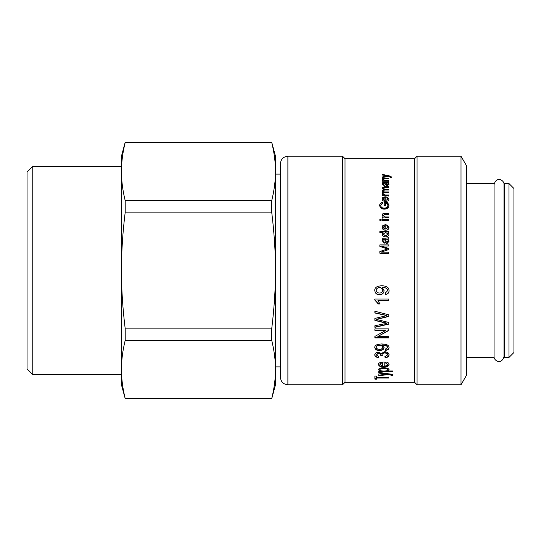 <?xml version="1.0" encoding="UTF-8"?>
<svg xmlns="http://www.w3.org/2000/svg" width="541" height="541" viewBox="0 0 541 541"><rect width="100%" height="100%" fill="white"/><g stroke="black" fill="none" stroke-linecap="round" stroke-linejoin="round"><path stroke-width="0.81" d="M271.71 142.195L271.71 142.364C274.233 152.657 275.491 162.381 275.47 171.538C275.491 180.687 274.233 190.412 271.71 200.711L125.208 200.711C122.679 190.412 121.427 180.687 121.448 171.538L121.448 156.227L125.208 142.195L271.71 142.195L275.47 156.227L275.47 384.773L271.71 398.805L125.208 398.636C122.679 388.343 121.427 378.619 121.448 369.462C121.427 360.313 122.679 350.588 125.208 340.289L271.71 340.289C274.233 350.588 275.491 360.313 275.47 369.462C275.491 378.619 274.233 388.343 271.71 398.636M271.71 200.711L271.71 212.146C274.233 232.745 275.491 252.194 275.47 270.5C275.491 288.806 274.233 308.255 271.71 328.854L125.208 328.854C122.679 308.255 121.427 288.806 121.448 270.5L121.448 171.538C121.427 162.381 122.679 152.657 125.208 142.364L271.71 142.364M125.208 398.636L121.448 384.773L121.448 270.5C121.427 252.194 122.679 232.745 125.208 212.146L271.71 212.146M271.71 328.854L271.71 340.289M125.208 200.711L125.208 212.146M125.208 328.854L125.208 340.289M32.764 166.385L27.05 172.099L27.05 368.901L32.764 374.615L32.764 166.385L121.448 166.385M280.434 294.263L280.434 368.374M280.434 296.434L280.434 377.32C280.88 381.845 283.362 384.333 287.886 384.773L287.886 156.227C283.362 156.667 280.88 159.155 280.434 163.68L280.434 296.434M287.886 156.227L342.541 156.227L342.541 384.773L287.886 384.773M342.541 156.227L345.023 158.709L345.023 382.291L342.541 384.773M345.023 158.709L414.582 158.709L414.582 382.291L417.064 384.773L461.013 384.773L461.013 156.227L417.064 156.227L417.064 384.773M382.325 175.007L382.325 174.425L388.952 175.73L391.427 176.9L390.264 177.353L388.81 176.258L382.325 177.604L382.325 176.954L387.572 175.974L382.325 175.007M384.813 178.178L388.803 178.178L388.803 178.807L384.861 178.807L383.129 179.585L385.26 180.599L388.803 180.599L388.803 181.255L382.325 181.255L382.325 180.667L383.244 180.653L382.176 179.456C382.25 178.53 383.123 178.104 384.813 178.178L384.813 178.591L388.803 178.591M382.176 199.014C381.912 197.742 383.129 196.998 385.841 196.782L385.841 200.501L388.046 198.966L386.714 197.661L386.856 196.809L388.952 198.966C388.878 200.515 387.762 201.32 385.611 201.374C383.447 201.333 382.304 200.542 382.176 199.014M384.238 202.388L387.552 202.388L388.952 205.364C388.817 207.737 387.282 208.995 384.36 209.137C381.486 209.09 379.938 207.852 379.701 205.431C379.701 203.808 380.587 202.828 382.352 202.496L382.643 203.348L380.715 205.431C380.844 207.203 382.034 208.096 384.286 208.116C386.68 208.008 387.877 207.108 387.883 205.411L386.964 203.308L385.3 203.308L385.3 205.431L384.238 205.431L384.238 202.388M384.813 213.323L388.803 213.323L388.803 214.277L384.861 214.277L383.129 215.446L385.26 216.955L388.803 216.955L388.803 217.922L382.325 217.922L382.325 217.049L383.244 217.029L382.176 215.25C382.25 213.851 383.123 213.208 384.813 213.323L388.803 213.573L388.803 214.527M379.856 219.423L381.101 219.423L381.101 220.403L379.856 220.403L379.856 219.423M382.325 219.423L388.803 219.423L388.803 220.403L382.325 220.403L382.325 219.423M379.856 231.521L388.803 231.521L388.803 232.488L387.971 232.515L388.952 234.192C388.83 235.829 387.694 236.708 385.564 236.843C383.386 236.755 382.257 235.883 382.176 234.239L383.062 232.556L379.856 232.556L379.856 231.521M382.25 287.46L384.069 290.733C383.907 293.208 382.392 294.554 379.532 294.771C376.577 294.608 375.001 293.181 374.812 290.483C374.582 287.643 376.827 286.074 381.554 285.776C386.558 285.837 389.053 287.481 389.04 290.7C389.053 292.85 387.897 294.121 385.571 294.52L385.442 292.931L387.633 290.659C387.505 288.556 385.713 287.494 382.25 287.46L382.25 287.386C385.713 287.42 387.505 288.481 387.633 290.571L387.633 290.659M374.812 299.011L388.803 299.011L388.803 300.654L377.916 300.654L379.978 303.947L378.321 303.947L374.812 300.079L374.812 299.011M374.886 312.982L374.886 311.258L388.803 314.808L388.803 316.431L376.556 319.454L388.803 322.477L388.803 324.113L374.886 327.339L374.886 325.723L386.856 323.349L374.886 320.428L374.886 318.412L386.856 315.613L374.886 312.982M374.886 328.874L388.803 328.874L388.803 330.483L377.875 336.488L388.803 336.522L388.803 337.915L374.886 337.915L374.886 336.407L385.814 330.395L374.886 330.362L374.886 328.874M378.497 364.492C378.085 363.072 379.985 362.227 384.198 361.943L384.198 366.074C386.45 365.953 387.599 365.412 387.633 364.445L385.557 362.977L385.774 361.976C387.917 362.342 389.006 363.167 389.04 364.445C388.918 366.095 387.187 366.94 383.84 366.967C380.472 366.947 378.693 366.122 378.497 364.492M374.886 376.056L376.529 376.056L376.529 377.483L388.803 377.483L388.803 378.003L376.529 378.003L376.529 379.167L374.886 379.167L374.886 376.056M378.727 373.053L378.727 372.343L389.04 373.885C391.461 374.115 392.739 374.528 392.881 375.123L391.075 375.569L391.231 375.231L388.81 374.46L378.727 375.806L378.727 375.177L386.889 374.156L378.727 373.053M380.025 371.065L378.497 369.76C378.686 368.468 380.418 367.785 383.691 367.718C387.106 367.846 388.891 368.543 389.04 369.814L387.741 370.998L392.678 370.998L392.678 371.735L378.727 371.735L378.727 371.065L380.025 371.065L380.025 370.599L378.497 369.32M381.236 353.516L384.692 351.738C387.417 351.948 388.864 353.002 389.04 354.889C388.911 356.56 387.606 357.506 385.124 357.736L384.881 356.647L387.633 354.889C387.478 353.733 386.511 353.097 384.732 352.989C383.062 353.057 382.162 353.665 382.034 354.808L382.21 355.593L380.715 355.464C380.945 354.375 380.174 353.692 378.396 353.408L376.225 354.916L378.741 356.539L378.436 357.621C376.015 357.276 374.805 356.377 374.812 354.943C375.001 353.273 376.211 352.367 378.436 352.225L381.236 353.516M382.25 345.226L384.069 347.66C383.907 349.466 382.392 350.44 379.532 350.588C376.577 350.48 375.001 349.445 374.812 347.478C374.582 345.368 376.827 344.191 381.554 343.948C386.558 344.008 389.053 345.239 389.04 347.633C389.053 349.202 387.897 350.128 385.571 350.412L385.442 349.263L387.633 347.606C387.505 346.044 385.713 345.253 382.25 345.226L382.25 344.894C385.713 344.921 387.505 345.713 387.633 347.261L387.633 347.606M379.856 244.884L388.803 244.884L388.803 245.979L381.31 245.979L388.803 248.522L388.803 249.563L381.189 252.092L388.803 252.12L388.803 253.235L379.856 253.235L379.856 251.484L387.512 249.002L379.856 246.419L379.856 244.884M386.091 238.081L388.803 237.749L388.803 238.851L387.998 239.068L388.952 241.36L387.085 243.504C385.99 243.585 385.32 242.76 385.064 241.036L384.685 239.142C383.684 238.906 383.143 239.413 383.075 240.65L384.313 242.273L384.171 243.322L382.176 240.495C382.304 238.547 383.116 237.742 384.617 238.081L388.803 237.891M382.176 227.423C381.912 225.901 383.129 225.002 385.841 224.731L385.841 229.201L388.046 227.369L386.714 225.8L386.856 224.765L388.952 227.369C388.878 229.228 387.762 230.182 385.611 230.243C383.447 230.195 382.304 229.256 382.176 227.423M382.176 194.057L382.528 193.238L385.402 195.01L388.803 195.01L388.803 195.822L382.325 195.822L382.325 195.078L383.298 195.064L382.176 194.057M384.353 186.692L388.803 186.692L388.803 187.423L384.712 187.423L383.129 188.207L385.036 189.289L388.803 189.289L388.803 190.047L384.59 190.047L383.129 190.838C383.001 191.548 383.772 191.933 385.442 191.981L388.803 191.981L388.803 192.772L382.325 192.772L382.325 192.062L383.224 192.048L382.176 190.675L383.312 189.397L382.176 188.031L384.353 186.692L384.353 187.064L388.803 187.064M386.091 182.29L388.803 182.074L388.803 182.784L387.998 182.926L388.952 184.427L387.085 185.861L385.064 184.21L384.685 182.973L383.075 183.96L384.313 185.036L384.171 185.732L382.176 183.859C382.304 182.588 383.116 182.067 384.617 182.29L388.803 182.473L388.803 183.176M382.325 177.374L387.572 176.38M382.325 174.858L388.952 176.15L391.427 177.313M387.572 176.393L387.572 175.974M390.359 177.347L390.359 177.008M388.952 176.15L388.952 175.73M388.905 176.143L388.905 175.724M382.176 179.862C382.25 178.936 383.123 178.51 384.813 178.591M382.325 181.066L383.244 181.066L383.244 180.667M383.129 179.585L385.26 181.005L388.803 181.005L388.803 181.654M382.176 199.331C381.912 198.067 383.129 197.33 385.841 197.107M386.714 197.986L386.856 197.14L388.952 199.284M385.841 200.501L388.046 198.966M383.075 199.014L384.935 200.758L384.935 197.634L383.075 199.014L384.935 200.447M384.238 202.692L387.552 202.388M385.3 203.605L385.3 204.478M380.715 205.431L380.715 205.715C380.844 207.487 382.034 208.373 384.286 208.393C386.68 208.285 387.877 207.392 387.883 205.695L387.883 205.411M379.701 205.715C379.701 204.099 380.587 203.132 382.352 202.801L382.643 203.646M387.552 202.692L388.952 205.648M382.176 215.494C382.25 214.101 383.123 213.465 384.813 213.573M382.325 218.151L382.325 217.286L383.244 217.049M383.129 215.446L385.26 217.198L388.803 217.198M379.856 219.646L381.101 219.646M382.325 219.646L388.803 219.646M379.856 231.866L388.803 231.954M382.176 234.402L383.062 232.583M387.971 232.657L388.952 234.354M383.075 234.131L385.564 235.923L388.046 234.084L385.659 232.468L383.075 234.131L385.564 235.768L388.046 234.084M389.04 290.605C389.053 292.749 387.897 294.02 385.571 294.419L385.442 292.83M384.069 290.645C383.907 293.107 382.392 294.446 379.532 294.662C376.577 294.5 375.001 293.08 374.812 290.395M382.582 290.334L382.582 290.247C382.44 288.542 381.398 287.65 379.451 287.575C377.456 287.69 376.374 288.563 376.225 290.206L376.225 290.294C376.408 292.005 377.53 292.931 379.579 293.066C381.466 292.931 382.46 292.018 382.582 290.334C382.44 288.624 381.398 287.724 379.451 287.65C377.456 287.765 376.374 288.644 376.225 290.294M379.978 303.799L378.321 303.799L374.812 299.944M388.803 300.519L377.916 300.654M386.856 315.45L374.886 312.793M386.856 323.112L374.886 320.204M388.803 323.87L374.886 327.089M388.803 316.221L376.556 319.271M385.814 330.132L374.886 330.098M388.803 337.618L374.886 337.618M388.803 330.213L377.875 336.488M389.04 364.025C388.918 365.675 387.187 366.507 383.84 366.541C380.472 366.521 378.693 365.696 378.497 364.073M387.633 364.445L385.557 362.565M382.785 362.937L382.785 362.531C380.796 362.727 379.836 363.241 379.897 364.073L379.897 364.492L382.785 366.02L382.785 362.937C380.796 363.139 379.836 363.653 379.897 364.492M376.529 378.68L374.886 378.68M388.803 377.009L388.803 377.523L376.529 377.523L376.529 378.003M386.889 374.142L386.889 373.682L378.727 372.593L378.727 371.89M391.231 375.231L391.231 374.764L388.81 374L378.727 375.339L378.727 374.717M392.881 374.656L391.075 375.102M388.81 374L388.81 374.46M392.692 375.041L392.692 375.508M392.678 371.282L378.727 371.282M389.04 369.368L387.741 370.977M387.633 369.861L387.633 369.415C387.62 368.624 386.308 368.191 383.691 368.13C381.168 368.184 379.883 368.61 379.836 369.388L379.836 369.828C379.985 370.612 381.317 371.025 383.826 371.072C386.342 371.038 387.606 370.632 387.633 369.861C387.62 369.063 386.308 368.631 383.691 368.563C381.168 368.624 379.883 369.043 379.836 369.828M378.741 356.154L378.436 357.236C376.015 356.891 374.805 355.998 374.812 354.565M382.21 355.221L380.715 355.085C380.945 354.003 380.174 353.32 378.396 353.036L376.225 354.916M387.633 354.889L387.633 354.517C387.478 353.361 386.511 352.732 384.732 352.624C383.062 352.691 382.162 353.293 382.034 354.436L382.034 354.808M389.04 354.517C388.911 356.174 387.606 357.121 385.124 357.344L384.881 356.269M378.436 357.236L378.436 357.621M380.715 355.085L380.715 355.464M385.124 357.344L385.124 357.736M389.04 347.288C389.053 348.857 387.897 349.777 385.571 350.054L385.442 348.911M384.069 347.315C383.907 349.114 382.392 350.081 379.532 350.23C376.577 350.128 375.001 349.094 374.812 347.133M382.582 347.363L382.582 347.024C382.44 345.76 381.398 345.097 379.451 345.03C377.456 345.124 376.374 345.773 376.225 346.997L376.225 347.336C376.408 348.593 377.53 349.263 379.579 349.364C381.466 349.27 382.46 348.6 382.582 347.363C382.44 346.091 381.398 345.429 379.451 345.368C377.456 345.456 376.374 346.112 376.225 347.336M385.571 350.054L385.571 350.412M379.856 244.999L388.803 244.999M379.856 251.572L387.512 249.002M381.189 252.12L388.803 252.201M381.31 245.999L388.803 248.617M382.176 240.623C382.304 238.689 383.116 237.884 384.617 238.229L386.091 238.229M383.075 240.65L384.313 242.402M387.998 239.068L388.952 241.489M385.557 239.142L385.557 239.278C385.659 240.894 386.159 241.962 387.058 242.49L388.086 241.11C388.154 239.934 387.437 239.278 385.949 239.142L385.557 239.142C385.659 240.765 386.159 241.834 387.058 242.361L388.086 241.11M382.176 227.612C381.912 226.097 383.129 225.205 385.841 224.934M386.714 225.996L386.856 224.975L388.952 227.565M385.841 229.201L388.046 227.369M383.075 227.423L384.935 229.323L384.935 225.766L383.075 227.423L384.935 229.141M382.176 194.395L382.528 193.238M382.325 195.416L383.298 195.078M383.298 194.091L385.402 195.342L388.803 195.342L388.803 196.153M382.528 193.577L383.535 193.847M382.176 188.403L384.353 187.064M382.176 191.034L383.312 189.397M382.325 192.413L383.224 192.062M383.129 190.838L383.129 191.189C383.001 191.899 383.772 192.285 385.442 192.332L388.803 192.332M383.129 188.207L385.036 189.648L388.803 189.648M382.176 184.244C382.304 182.98 383.116 182.459 384.617 182.682L386.091 182.682M383.075 183.96L384.313 185.414M387.998 182.926L388.952 184.812M385.557 182.973L387.058 185.475L388.086 184.258L385.557 182.973L387.058 185.09L388.086 184.258M461.013 156.227L466.748 166.161L466.748 374.839L461.013 384.773M466.748 183.555L494.075 183.555L494.075 357.445L466.748 357.445M504.259 270.5L504.259 357.445L508.98 357.445L508.98 183.555L504.259 183.555L504.259 270.5M508.98 357.445L513.95 352.475L513.95 188.525L508.98 183.555M386.572 176.549L386.572 176.129M385.26 181.005L385.26 180.599M383.84 366.541L383.84 366.967M384.793 373.452L384.793 373.912M383.691 368.13L383.691 368.563M378.396 353.036L378.396 353.408M384.732 352.624L384.732 352.989M379.451 345.03L379.451 345.368M379.532 350.23L379.532 350.588M385.442 192.332L385.442 191.981M385.036 189.648L385.036 189.289M387.058 185.475L387.058 185.09M384.617 182.682L384.617 182.29M275.47 366.886L280.434 366.886M275.47 174.114L280.434 174.114M32.764 374.615L121.448 374.615M125.208 398.805L271.71 398.805M345.023 382.291L414.582 382.291M414.582 158.709L417.064 156.227M494.075 356.451C493.615 360.867 501.757 365.134 504.016 356.451L504.016 184.549C504.469 180.227 496.469 175.771 494.075 184.549"/></g></svg>
